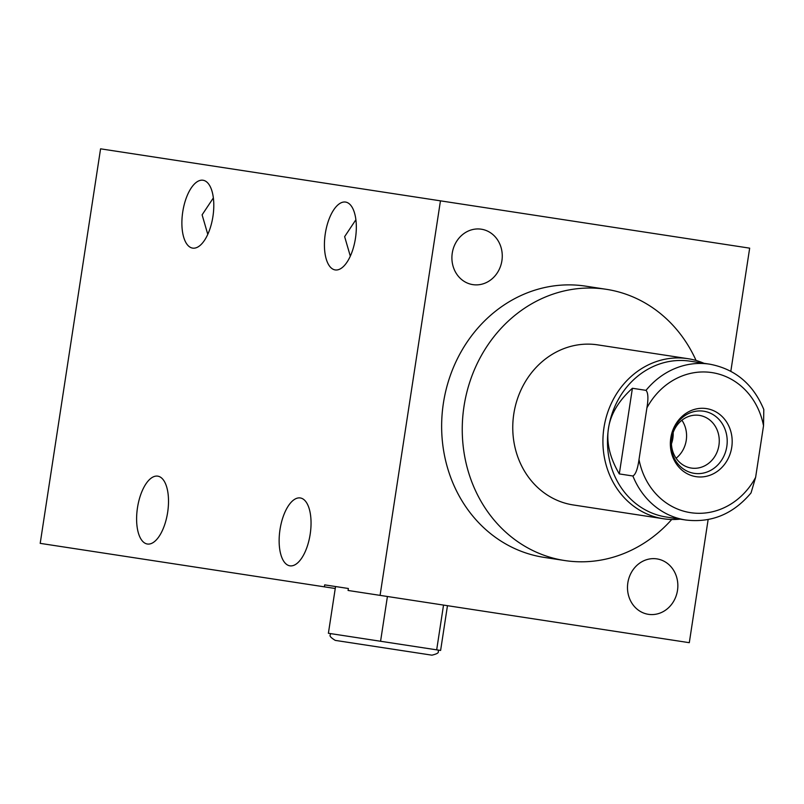 <?xml version="1.0" encoding="UTF-8"?>
<svg xmlns="http://www.w3.org/2000/svg" width="804" height="804" viewBox="0 0 804 804"><rect width="100%" height="100%" fill="white"/><g stroke="black" fill="none" stroke-linecap="round" stroke-linejoin="round"><path stroke-width="1.21" d="M632.406 388.272C604.829 413.266 600.457 441.818 619.301 473.918L632.406 388.272L646.004 390.352C648.175 392.714 648.476 398.563 646.908 407.889L639.009 459.526C637.672 469.003 635.632 474.501 632.899 475.998L619.301 473.918M632.899 475.998A78.822 70.611 98.7 0 0 685.832 520.017L666.365 517.032A78.822 70.611 98.7 0 1 608.487 428.431A78.822 70.611 98.7 0 1 690.204 361.197L709.681 364.172A78.822 70.611 98.7 0 0 646.004 390.352M685.832 520.017C711.57 523.042 733.298 514.017 751.036 492.922L755.619 477.365L763.529 425.738L763.8 409.517C753.177 384.091 735.137 368.976 709.681 364.172M670.787 437.969A34.421 30.833 98.7 0 0 696.063 476.661A34.421 30.833 98.7 0 0 731.74 447.295A34.421 30.833 98.7 0 0 706.475 408.603A34.421 30.833 98.7 0 0 670.787 437.969M671.752 438.12A26.643 23.869 98.7 0 0 691.309 468.059A26.643 23.869 98.7 0 0 718.927 445.336A26.643 23.869 -81.3 0 0 699.369 415.387A26.643 23.869 -81.3 0 0 671.752 438.12M673.169 432.552A26.643 23.869 -81.3 0 1 672.847 438.28A26.643 23.869 98.7 0 1 671.44 443.848M703.972 363.297A80.973 72.531 98.7 0 0 687.902 358.674A80.973 72.531 98.7 0 0 603.955 427.738A80.973 72.531 98.7 0 0 663.4 518.751A80.973 72.531 98.7 0 0 680.124 519.143M663.4 518.751L573.242 504.952A80.973 72.531 98.7 0 1 513.796 413.939A80.973 72.531 98.7 0 1 597.734 344.876L687.902 358.674M696.063 360.463A137.203 122.891 98.7 0 0 606.236 289.299A137.203 122.891 98.7 0 0 464.008 406.321A137.203 122.891 98.7 0 0 564.73 560.539A137.203 122.891 98.7 0 0 671.732 519.484M606.236 289.299L585.624 286.144A137.203 122.891 98.7 0 0 443.396 403.176A137.203 122.891 98.7 0 0 544.117 557.383L564.73 560.539M708.133 519.565L689.299 642.687L380.081 595.372L440.451 200.839L749.67 248.155L730.826 371.277M452.26 253.109A28.039 25.115 -81.3 0 1 481.325 229.2A28.039 25.115 -81.3 0 1 501.907 260.707A28.039 25.115 -81.3 0 1 472.842 284.626A28.039 25.115 -81.3 0 1 452.26 253.109M627.844 582.81A28.039 25.115 -81.3 0 1 656.908 558.891A28.039 25.115 -81.3 0 1 677.491 590.407A28.039 25.115 -81.3 0 1 648.426 614.326A28.039 25.115 -81.3 0 1 627.844 582.81M440.451 200.839L100.57 148.83L40.2 543.363L324.374 586.84L324.675 584.87L335.549 586.538L324.675 584.87M380.081 595.372L348.072 590.468L348.373 588.498L335.549 586.538L328.394 633.271L380.573 641.26L440.612 650.446L447.466 605.683M182.749 211.874A34.331 15.266 98.7 0 1 203.03 180.247A34.331 15.266 98.7 0 1 212.929 216.487A34.331 15.266 98.7 0 1 192.648 248.114A34.331 15.266 98.7 0 1 182.749 211.874M280.003 529.585A34.331 15.266 98.7 0 1 300.284 497.957A34.331 15.266 98.7 0 1 310.183 534.198A34.331 15.266 98.7 0 1 289.902 565.825A34.331 15.266 98.7 0 1 280.003 529.585M137.474 507.776A34.331 15.266 98.7 0 1 157.755 476.149A34.331 15.266 98.7 0 1 167.644 512.389A34.331 15.266 98.7 0 1 147.373 544.017A34.331 15.266 98.7 0 1 137.474 507.776M325.288 233.683A34.331 15.266 98.7 0 1 345.559 202.065A34.331 15.266 98.7 0 1 355.458 238.306A34.331 15.266 98.7 0 1 335.178 269.923A34.331 15.266 98.7 0 1 325.288 233.683M355.891 219.733L344.635 236.647L350.313 256.154M335.248 588.508L324.374 586.84M348.373 588.498L337.368 586.809M387.417 596.488L380.573 641.26M443.527 605.08L436.683 649.843M330.253 633.562C331.409 635.18 326.846 635.21 335.268 640.386L431.929 655.17C441.466 652.838 437.095 651.511 438.753 650.165M405.085 651.069L362.112 644.486M213.361 197.925L202.105 214.839L207.784 234.346M681.903 420.231A26.643 23.869 -81.3 0 1 686.244 440.331A26.643 23.869 -81.3 0 1 676.094 458.22M726.806 446.542A31.426 28.15 98.7 0 0 703.741 411.216A31.426 28.15 98.7 0 0 671.159 438.029A31.426 28.15 98.7 0 0 694.234 473.345A31.426 28.15 98.7 0 0 726.806 446.542M763.529 425.738A70.842 63.456 98.7 0 0 711.982 372.604A70.842 63.456 98.7 0 0 646.908 407.889M639.009 459.526A70.842 63.456 98.7 0 0 690.546 512.661A70.842 63.456 98.7 0 0 755.619 477.365"/></g></svg>
